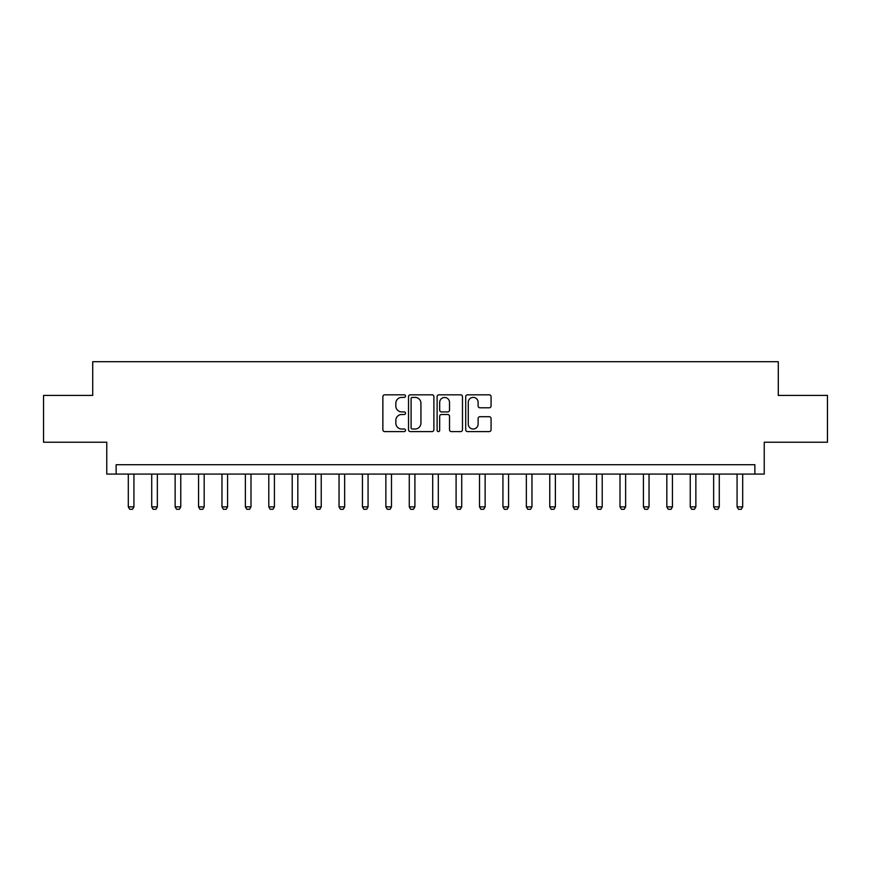 <?xml version="1.0" encoding="UTF-8"?>
<svg xmlns="http://www.w3.org/2000/svg" width="871" height="871" viewBox="0 0 871 871"><rect width="100%" height="100%" fill="white"/><g stroke="black" fill="none" stroke-linecap="round" stroke-linejoin="round"><path stroke-width="1.31" d="M405.527 396.109A1.285 1.285 0 0 0 404.242 394.824L384.71 394.824A1.84 1.84 0 0 0 382.87 396.664L382.87 429.762A1.84 1.84 0 0 0 384.71 431.591L404.242 431.591A1.285 1.285 0 0 0 405.527 430.307A1.285 1.285 0 0 0 404.242 429.022L401.716 429.022A5.879 5.879 0 0 1 395.837 423.143L395.837 420.377A5.879 5.879 0 0 1 401.716 414.498L404.242 414.498A1.285 1.285 0 0 0 405.527 413.213A1.285 1.285 0 0 0 404.242 411.918L401.716 411.918A5.879 5.879 0 0 1 395.837 406.038L395.837 403.284A5.879 5.879 0 0 1 401.716 397.394L404.242 397.394A1.285 1.285 0 0 0 405.527 396.109M489.23 407.791A1.84 1.84 0 0 0 491.07 405.951L491.07 396.664A1.84 1.84 0 0 0 489.23 394.824L467.542 394.824A1.84 1.84 0 0 0 465.702 396.664L465.702 429.762A1.84 1.84 0 0 0 467.542 431.591L489.23 431.591A1.84 1.84 0 0 0 491.07 429.762L491.07 418.537A1.84 1.84 0 0 0 489.23 416.708L479.943 416.708A1.84 1.84 0 0 0 478.114 418.537L478.114 424.101A4.921 4.921 0 0 1 473.193 429.022A4.921 4.921 0 0 1 468.271 424.101L468.271 402.315A4.921 4.921 0 0 1 473.193 397.394A4.921 4.921 0 0 1 478.114 402.315L478.114 405.951A1.84 1.84 0 0 0 479.943 407.791L489.23 407.791M754.863 474.085L764.237 474.085L764.237 442.239L827.45 442.239L827.45 395.412L778.282 395.412L778.282 361.705L92.718 361.705L92.718 395.412L43.55 395.412L43.55 442.239L106.763 442.239L106.763 474.085L754.863 474.085L754.863 464.722L116.137 464.722L116.137 474.085M433.889 396.664A1.84 1.84 0 0 0 432.049 394.824L410.361 394.824A1.84 1.84 0 0 0 408.521 396.664L408.521 429.762A1.84 1.84 0 0 0 410.361 431.591L432.049 431.591A1.84 1.84 0 0 0 433.889 429.762L433.889 396.664M438.951 394.824L460.639 394.824A1.84 1.84 0 0 1 462.479 396.664L462.479 429.762A1.84 1.84 0 0 1 460.639 431.591L451.363 431.591A1.84 1.84 0 0 1 449.523 429.762L449.523 416.338A1.84 1.84 0 0 0 447.683 414.498L441.521 414.498A1.84 1.84 0 0 0 439.681 416.338L439.681 430.307A1.285 1.285 0 0 1 438.396 431.591A1.285 1.285 0 0 1 437.111 430.307L437.111 396.664A1.84 1.84 0 0 1 438.951 394.824M412.375 397.394A1.285 1.285 0 0 0 411.09 398.689L411.09 427.737A1.285 1.285 0 0 0 412.375 429.022L415.042 429.022A5.879 5.879 0 0 0 420.933 423.143L420.933 403.284A5.879 5.879 0 0 0 415.042 397.394L412.375 397.394M449.523 402.413A4.921 4.921 0 0 0 444.602 397.492A4.921 4.921 0 0 0 439.681 402.413L439.681 410.089A1.84 1.84 0 0 0 441.521 411.918L447.683 411.918A1.84 1.84 0 0 0 449.523 410.089L449.523 402.413M128.309 474.085L128.309 506.868L133.927 506.868L133.927 474.085M133.927 506.868L132.523 509.295L129.714 509.295L128.309 506.868M151.717 474.085L151.717 506.868L157.346 506.868L157.346 474.085M157.346 506.868L155.942 509.295L153.133 509.295L151.717 506.868M175.136 474.085L175.136 506.868L180.754 506.868L180.754 474.085M180.754 506.868L179.35 509.295L176.541 509.295L175.136 506.868M198.555 474.085L198.555 506.868L204.173 506.868L204.173 474.085M204.173 506.868L202.769 509.295L199.96 509.295L198.555 506.868M221.963 474.085L221.963 506.868L227.581 506.868L227.581 474.085M227.581 506.868L226.177 509.295L223.368 509.295L221.963 506.868M245.382 474.085L245.382 506.868L251 506.868L251 474.085M251 506.868L249.596 509.295L246.787 509.295L245.382 506.868M268.791 474.085L268.791 506.868L274.409 506.868L274.409 474.085M274.409 506.868L273.004 509.295L270.195 509.295L268.791 506.868M292.21 474.085L292.21 506.868L297.828 506.868L297.828 474.085M297.828 506.868L296.423 509.295L293.614 509.295L292.21 506.868M315.618 474.085L315.618 506.868L321.236 506.868L321.236 474.085M321.236 506.868L319.831 509.295L317.022 509.295L315.618 506.868M339.037 474.085L339.037 506.868L344.655 506.868L344.655 474.085M344.655 506.868L343.25 509.295L340.441 509.295L339.037 506.868M362.445 474.085L362.445 506.868L368.063 506.868L368.063 474.085M368.063 506.868L366.658 509.295L363.849 509.295L362.445 506.868M385.864 474.085L385.864 506.868L391.482 506.868L391.482 474.085M391.482 506.868L390.077 509.295L387.268 509.295L385.864 506.868M409.272 474.085L409.272 506.868L414.901 506.868L414.901 474.085M414.901 506.868L413.485 509.295L410.677 509.295L409.272 506.868M432.691 474.085L432.691 506.868L438.309 506.868L438.309 474.085M438.309 506.868L436.904 509.295L434.096 509.295L432.691 506.868M456.099 474.085L456.099 506.868L461.728 506.868L461.728 474.085M461.728 506.868L460.324 509.295L457.515 509.295L456.099 506.868M479.518 474.085L479.518 506.868L485.136 506.868L485.136 474.085M485.136 506.868L483.732 509.295L480.923 509.295L479.518 506.868M502.937 474.085L502.937 506.868L508.555 506.868L508.555 474.085M508.555 506.868L507.151 509.295L504.342 509.295L502.937 506.868M526.345 474.085L526.345 506.868L531.963 506.868L531.963 474.085M531.963 506.868L530.559 509.295L527.75 509.295L526.345 506.868M549.764 474.085L549.764 506.868L555.382 506.868L555.382 474.085M555.382 506.868L553.978 509.295L551.169 509.295L549.764 506.868M573.172 474.085L573.172 506.868L578.79 506.868L578.79 474.085M578.79 506.868L577.386 509.295L574.577 509.295L573.172 506.868M596.591 474.085L596.591 506.868L602.209 506.868L602.209 474.085M602.209 506.868L600.805 509.295L597.996 509.295L596.591 506.868M620 474.085L620 506.868L625.618 506.868L625.618 474.085M625.618 506.868L624.213 509.295L621.404 509.295L620 506.868M643.419 474.085L643.419 506.868L649.037 506.868L649.037 474.085M649.037 506.868L647.632 509.295L644.823 509.295L643.419 506.868M666.827 474.085L666.827 506.868L672.445 506.868L672.445 474.085M672.445 506.868L671.04 509.295L668.231 509.295L666.827 506.868M690.246 474.085L690.246 506.868L695.864 506.868L695.864 474.085M695.864 506.868L694.459 509.295L691.65 509.295L690.246 506.868M713.654 474.085L713.654 506.868L719.283 506.868L719.283 474.085M719.283 506.868L717.867 509.295L715.058 509.295L713.654 506.868M737.073 474.085L737.073 506.868L742.691 506.868L742.691 474.085M742.691 506.868L741.286 509.295L738.477 509.295L737.073 506.868"/></g></svg>
